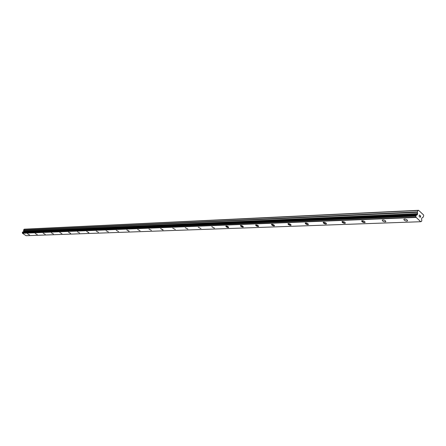 <?xml version="1.0" encoding="UTF-8"?>
<svg xmlns="http://www.w3.org/2000/svg" width="446" height="446" viewBox="0 0 446 446"><rect width="100%" height="100%" fill="white"/><g stroke="black" fill="none" stroke-linecap="round" stroke-linejoin="round"><path stroke-width="0.67" d="M407.594 220.748L406.841 221.082C405.052 220.87 404.054 220.302 403.847 219.382M406.841 221.088C404.762 220.776 403.808 220.151 403.976 219.22L404.594 219.047C406.68 219.36 407.633 219.984 407.466 220.915L406.841 221.088M385.862 221.567L385.171 221.879C383.426 221.662 382.451 221.105 382.239 220.201M385.166 221.879C383.153 221.567 382.216 220.96 382.356 220.051L382.93 219.895C384.948 220.201 385.885 220.815 385.745 221.723L385.166 221.879M365.146 222.348L364.499 222.638L361.634 220.982M364.499 222.638C362.548 222.325 361.634 221.729 361.745 220.848L362.275 220.698C364.226 221.01 365.151 221.606 365.034 222.487L364.499 222.638M345.371 223.095L344.769 223.357L341.965 221.729M344.769 223.362C342.879 223.05 341.976 222.465 342.06 221.606L342.561 221.467C344.451 221.774 345.355 222.359 345.271 223.223L344.769 223.362M326.472 223.803L325.915 224.048L323.166 222.448M325.915 224.054C324.08 223.741 323.194 223.173 323.255 222.331L323.718 222.203C325.552 222.509 326.444 223.078 326.383 223.92L325.915 224.054M308.398 224.483L307.879 224.712L305.181 223.128M307.874 224.712C306.095 224.405 305.226 223.842 305.259 223.028L305.694 222.905C307.478 223.206 308.353 223.769 308.314 224.589L307.874 224.712M291.093 225.13L290.608 225.341L287.96 223.786M290.602 225.347C288.874 225.04 288.016 224.489 288.032 223.691L288.439 223.574C290.173 223.881 291.032 224.433 291.015 225.23L290.602 225.347M274.507 225.754L274.056 225.949L271.452 224.416M274.05 225.955C272.372 225.648 271.525 225.107 271.525 224.327L271.904 224.221C273.588 224.522 274.435 225.063 274.435 225.843L274.05 225.955M258.602 226.345L258.173 226.529L255.619 225.024M258.173 226.535C256.539 226.233 255.709 225.704 255.686 224.94L256.043 224.84C257.682 225.141 258.513 225.67 258.535 226.434L258.173 226.535M243.332 226.919L242.931 227.092L240.422 225.604M242.931 227.092C241.336 226.797 240.517 226.273 240.483 225.531L240.818 225.431C242.412 225.732 243.232 226.25 243.271 226.997L242.931 227.092M228.603 227.538L228.28 227.627C226.73 227.332 225.927 226.819 225.871 226.094L226.189 225.999C227.744 226.3 228.547 226.808 228.603 227.538L225.815 226.161M214.548 227.99L214.197 228.146L211.772 226.702M214.197 228.146L211.822 226.635L214.197 228.146M200.929 228.558L198.258 227.22M187.861 229.043L185.241 227.716M175.306 229.456L172.736 228.151M163.158 229.907L160.638 228.614M162.879 230.025L160.638 228.62L162.879 230.025M151.434 230.342L148.964 229.071M140.083 230.805L137.691 229.506M129.184 231.167L126.798 229.924M128.95 231.268L126.798 229.93L128.95 231.268M118.619 231.563L116.272 230.337M108.395 231.942L106.087 230.733M98.499 232.31L96.23 231.112M88.732 232.74L86.691 231.48L88.732 232.74M88.921 232.661L86.686 231.48M79.622 233.035L77.442 231.842M70.474 233.409L68.483 232.188L70.474 233.409M70.646 233.342L68.483 232.188M61.927 233.665L59.792 232.522M53.448 233.999L51.362 232.851M45.236 234.301L43.178 233.169M37.263 234.596L35.234 233.475M29.397 234.914L27.518 233.776L29.397 234.914M29.514 234.88L27.513 233.776M420.706 221.723L26.074 235.7L22.451 233.28L416.001 217.224L415.85 216.059L416.118 215.362L417.333 214.749L417.462 211.9L417.997 210.506L418.571 210.3L423.544 214.911L423.7 215.792L423.17 217.174L421.905 217.955L421.587 219.103L421.844 220.631L421.52 221.378L420.706 221.723L416.001 217.224M416.151 215.318L22.573 232.054L22.417 233.152M22.924 232.043L416.804 215.095L23.064 231.926M416.843 215.078L23.097 231.914L23.716 231.29L23.577 230.32L417.423 212.302M418.571 210.3L24.497 229.16L24.039 229.283L23.577 230.32M420.126 217.263L420.333 216.717L420.121 217.263L419.647 216.828L420.126 217.263M420.333 216.717L420.11 216.388M420.372 216.628L420.578 216.081L420.366 216.628M420.578 216.081L420.11 215.641L420.678 216.042L420.149 217.414L419.653 216.828M420.678 216.042L420.143 215.552M420.149 217.414L420.673 216.042M418.972 216.327L419.485 214.944M22.451 233.28L416.046 217.447M22.423 233.113L416.007 217.152M22.311 232.561L415.856 216.187M22.311 232.489L415.85 216.059M24.039 229.283L417.997 210.506M22.529 232.087L416.118 215.362M23.315 231.859L417.116 214.983M23.482 231.719L417.333 214.749M23.716 231.29L417.618 214.002M23.744 231.056L417.657 213.595M23.61 230.086L417.462 211.9M22.573 232.054L416.179 215.312"/></g></svg>
